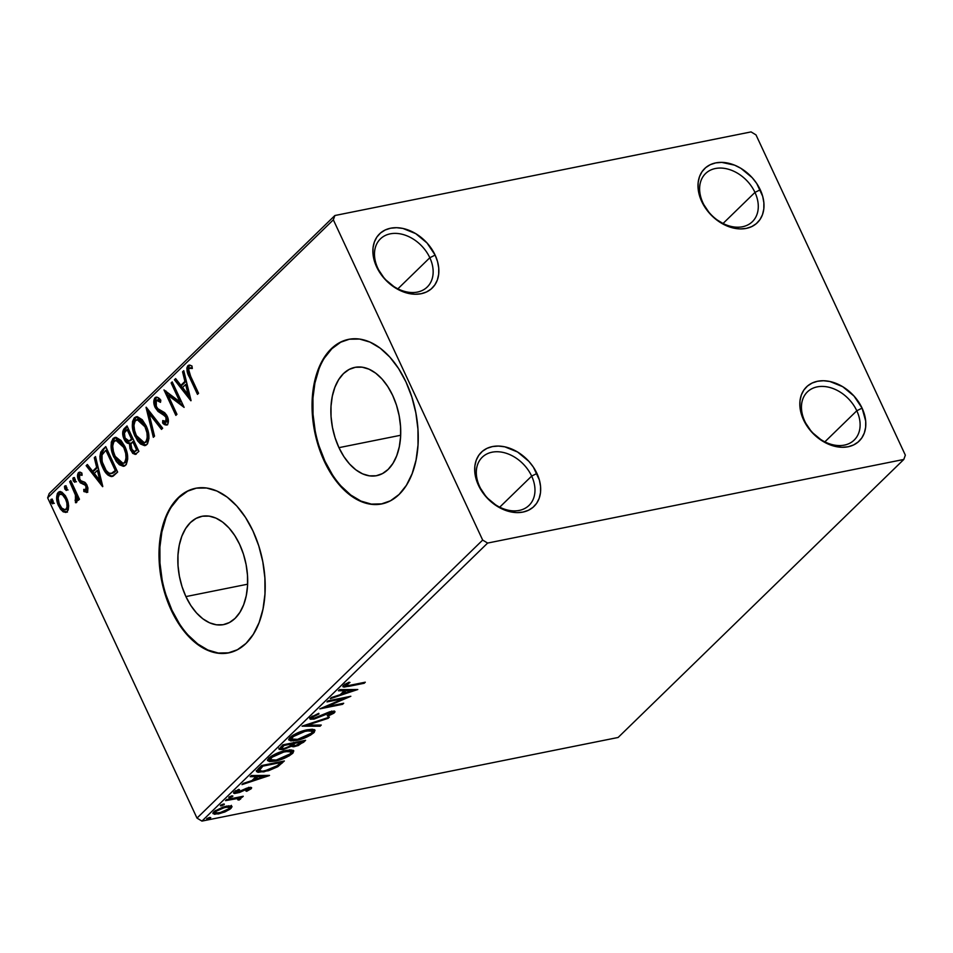 <?xml version="1.0" encoding="UTF-8"?>
<svg xmlns="http://www.w3.org/2000/svg" width="953" height="953" viewBox="0 0 953 953"><rect width="100%" height="100%" fill="white"/><g stroke="black" fill="none" stroke-linecap="round" stroke-linejoin="round"><path stroke-width="1.43" d="M804.773 421.214A33.581 24.671 45.8 0 0 844.358 445.111A33.581 24.671 45.8 0 0 856.795 410.767L862.084 408.134A37.775 27.756 -134.2 0 1 848.099 446.766A37.775 27.756 -134.2 0 1 803.558 419.892L804.773 421.214A33.581 24.671 -134.2 0 1 807.358 391.933A33.581 24.671 -134.2 0 1 856.795 410.767A33.581 24.671 -134.2 0 1 854.198 440.06A33.581 24.671 -134.2 0 1 804.773 421.214L801.139 413.388L799.936 406.907L800.008 400.701L801.33 395.007L803.867 390.039L807.513 386.001L812.135 383.035L817.543 381.26L823.547 380.735L829.908 381.498L842.714 386.692L854.007 396.043L862.084 408.134L865.705 421.107L865.634 427.313L864.311 433.007L861.774 437.975L858.129 442.013L853.507 444.991L848.099 446.766L842.095 447.279L835.733 446.516L822.927 441.322L811.634 431.971L803.558 419.892A37.775 27.756 -134.2 0 1 817.543 381.26A37.775 27.756 -134.2 0 1 862.084 408.134L856.795 410.767L824.845 441.858L856.795 410.767A33.581 24.671 45.8 0 0 817.209 386.882A33.581 24.671 45.8 0 0 804.773 421.214M702.945 202.858A33.581 24.671 45.8 0 0 742.53 226.743A33.581 24.671 45.8 0 0 754.967 192.411L760.256 189.766A37.775 27.756 -134.2 0 1 746.27 228.398A37.775 27.756 -134.2 0 1 701.73 201.524L702.945 202.858A33.581 24.671 -134.2 0 1 705.542 173.565A33.581 24.671 -134.2 0 1 754.967 192.411A33.581 24.671 -134.2 0 1 752.37 221.692A33.581 24.671 -134.2 0 1 702.945 202.858L699.323 195.02L698.12 188.539L698.18 182.333L699.502 176.639L702.039 171.683L705.685 167.633L710.307 164.666L715.727 162.892L721.731 162.379L734.56 165.143L740.886 168.324L752.191 177.675L756.718 183.488L762.674 196.27L763.877 202.751L763.818 208.957L762.483 214.651L759.958 219.619L756.301 223.657L751.691 226.623L746.27 228.398L740.267 228.923L733.905 228.16L727.437 226.147L715.155 218.737L709.806 213.615L701.73 201.524A37.775 27.756 -134.2 0 1 715.727 162.892A37.775 27.756 -134.2 0 1 760.256 189.766L754.967 192.411L723.029 223.49L754.967 192.411A33.581 24.671 45.8 0 0 715.381 168.514A33.581 24.671 45.8 0 0 702.945 202.858M377.805 268.186A33.581 24.671 45.8 0 0 417.402 292.071A33.581 24.671 45.8 0 0 429.827 257.727L435.128 255.094A37.775 27.756 -134.2 0 1 421.131 293.727A37.775 27.756 -134.2 0 1 376.602 266.852L377.805 268.186A33.581 24.671 -134.2 0 1 380.402 238.893A33.581 24.671 -134.2 0 1 429.827 257.727A33.581 24.671 -134.2 0 1 427.242 287.02A33.581 24.671 -134.2 0 1 377.805 268.186L374.184 260.348L372.98 253.867L373.04 247.661L374.374 241.967L376.9 236.999L380.557 232.961L385.167 229.995L390.587 228.22L396.591 227.696L402.952 228.458L415.758 233.652L427.051 243.003L435.128 255.094L437.546 261.587L438.737 268.067L438.678 274.273L437.356 279.968L434.818 284.935L431.173 288.985L426.551 291.952L421.131 293.727L415.127 294.239L408.777 293.476L395.971 288.282L384.667 278.931L376.602 266.852A37.775 27.756 -134.2 0 1 390.587 228.22A37.775 27.756 -134.2 0 1 435.128 255.094L429.827 257.727L397.889 288.819L429.827 257.727A33.581 24.671 45.8 0 0 390.242 233.842A33.581 24.671 45.8 0 0 377.805 268.186M479.633 486.542A33.581 24.671 45.8 0 0 519.218 510.427A33.581 24.671 45.8 0 0 531.655 476.095L536.944 473.45A37.775 27.756 -134.2 0 1 522.959 512.083A37.775 27.756 -134.2 0 1 478.418 485.208L479.633 486.542A33.581 24.671 -134.2 0 1 482.23 457.249A33.581 24.671 -134.2 0 1 531.655 476.095A33.581 24.671 -134.2 0 1 529.058 505.376A33.581 24.671 -134.2 0 1 479.633 486.542L476 478.704L474.808 472.223L474.868 466.017L476.19 460.323L478.728 455.367L482.373 451.317L486.995 448.351L492.415 446.576L498.419 446.064L504.768 446.814L517.574 452.008L528.879 461.359L533.406 467.173L539.362 479.955L540.565 486.435L540.506 492.641L539.172 498.336L536.646 503.303L532.989 507.341L528.379 510.308L522.959 512.083L516.955 512.607L510.594 511.844L497.788 506.651L486.495 497.299L478.418 485.208A37.775 27.756 -134.2 0 1 492.415 446.576A37.775 27.756 -134.2 0 1 536.944 473.45L531.655 476.095L499.717 507.175L531.655 476.095A33.581 24.671 45.8 0 0 492.07 452.199A33.581 24.671 45.8 0 0 479.633 486.542M338.946 447.66A55.238 33.855 78.6 0 1 354.921 367.37A55.238 33.855 78.6 0 1 392.66 395.388L396.496 405.228L399.152 415.699L400.534 426.396L400.582 436.903L399.283 446.826L396.71 455.772L392.946 463.396L388.133 469.412L382.463 473.593L376.161 475.773L369.454 475.857L362.605 473.867L355.874 469.853L349.537 463.992L343.819 456.499L338.946 447.66L335.111 437.808L332.442 427.337L331.06 416.64L331.025 406.133L332.311 396.222L334.896 387.275L338.66 379.639L343.461 373.624L349.132 369.442L355.445 367.274L362.152 367.179L369.002 369.18L375.72 373.183L382.058 379.044L387.776 386.549L392.66 395.388A55.238 33.855 78.6 0 1 376.685 475.666A55.238 33.855 78.6 0 1 338.946 447.66L400.665 435.259L338.946 447.66M185.906 596.59A55.238 33.855 78.6 0 1 201.881 516.312A55.238 33.855 78.6 0 1 239.608 544.33L243.456 554.169L246.112 564.641L247.494 575.338L247.542 585.845L246.243 595.768L243.67 604.714L239.894 612.338L235.093 618.354L229.423 622.535L223.109 624.715L216.402 624.799L209.565 622.809L202.834 618.795L196.497 612.934L190.779 605.441L185.906 596.59L182.059 586.75L179.402 576.279L178.02 565.582L177.973 555.075L179.271 545.164L181.844 536.217L185.609 528.581L190.421 522.566L196.092 518.384L202.405 516.216L209.112 516.121L215.95 518.11L222.68 522.125L229.018 527.986L234.736 535.491L239.608 544.33A55.238 33.855 78.6 0 1 223.633 624.608A55.238 33.855 78.6 0 1 185.906 596.59L247.625 584.201L185.906 596.59M195.901 488.234A83.935 51.45 -101.4 0 0 171.945 610.182L171.29 610.313A83.935 51.45 78.6 0 1 195.568 488.293A83.935 51.45 78.6 0 1 252.914 530.869L245.517 517.443L236.821 506.043L227.183 497.132L216.962 491.045L206.563 488.007L196.366 488.15L186.776 491.45L178.163 497.8L170.861 506.948L165.131 518.539L161.212 532.143L159.246 547.213L159.318 563.175L161.414 579.436L165.453 595.351L171.29 610.313L178.699 623.75L187.396 635.139L197.033 644.049L207.254 650.149L217.653 653.174L227.85 653.043L237.428 649.732L246.053 643.382L253.355 634.233L259.085 622.643L263.004 609.05L264.97 593.981L264.898 578.006L262.802 561.758L258.751 545.843L252.914 530.869A83.935 51.45 78.6 0 1 228.637 652.888A83.935 51.45 78.6 0 1 171.29 610.313L171.945 610.182A83.935 51.45 -101.4 0 0 228.97 652.817L218.308 653.043L207.897 650.017L197.676 643.918L188.039 635.008M348.941 339.292A83.935 51.45 -101.4 0 0 324.985 461.24L324.342 461.371A83.935 51.45 78.6 0 1 348.619 339.351A83.935 51.45 78.6 0 1 405.966 381.939L398.557 368.501L389.86 357.101L380.223 348.19L370.002 342.103L359.603 339.065L349.406 339.208L339.828 342.508L331.203 348.869L323.901 358.006L318.171 369.609L314.252 383.201L312.286 398.271L312.358 414.233L314.454 430.494L318.505 446.409L324.342 461.371L331.739 474.808L340.435 486.197L350.073 495.119L360.294 501.207L370.693 504.232L380.89 504.101L390.48 500.79L399.093 494.44L406.407 485.291L412.125 473.701L416.044 460.108L418.01 445.039L417.938 429.064L415.842 412.816L411.803 396.901L405.966 381.939A83.935 51.45 78.6 0 1 381.688 503.946A83.935 51.45 78.6 0 1 324.342 461.371L324.985 461.24A83.935 51.45 -101.4 0 0 382.022 503.875L371.348 504.101L360.937 501.075L350.728 494.988L341.079 486.066M334.884 215.521L49.199 493.547L47.65 497.835L333.336 219.821L482.671 540.077L196.997 818.103L47.65 497.835L196.997 818.103L201.941 821.093L487.626 543.067L903.801 459.453L618.116 737.479L201.941 821.093L618.116 737.479L903.801 459.453L905.35 455.165L756.003 134.897L751.059 131.907L334.884 215.521L333.336 219.821L482.671 540.077L487.626 543.067L903.801 459.453L905.35 455.165L756.003 134.897L751.059 131.907L334.884 215.521L333.336 219.821L47.65 497.835L49.199 493.547L334.884 215.521M231.293 805.976L223.3 806.941L214.377 811.301L212.888 813.326L214.616 814.303L224.467 812.123L230.018 809.204L232.032 806.798L231.293 805.976L226.469 806.119L213.865 811.765L212.948 813.588L218.404 813.957L225.384 811.73L231.091 808.311L231.293 805.976L231.96 806.476M240.525 799.114L239.346 797.03L239.703 797.804L242.145 797.316L241.788 796.541L242.145 797.316L243.253 796.243L226.611 799.579L225.516 800.651L237.595 798.495L238.893 798.852L237.881 799.889L239.12 800.043L240.918 798.531L239.703 797.804L243.253 796.243L226.611 799.579L225.516 800.651L236.642 798.554L239.12 800.043L240.883 798.269M251.151 788.774C252.104 787.488 251.342 787.107 248.888 787.619L237.642 792.277L235.939 790.728L236.308 791.514L239.56 789.692L238.655 789.394L234.14 792.038L233.604 793.11L239.56 792.467L239.251 791.8L239.56 792.467L243.277 790.645L242.944 789.906L243.277 790.645L246.1 789.227L245.779 788.548L246.1 789.227L247.863 788.667L247.53 787.94L249.043 789.251L245.886 790.978L246.672 791.312L246.41 790.752L246.672 791.312L251.151 788.774L251.056 787.452L246.744 788.191L237.19 792.348L236.07 791.788L239.56 789.692L238.655 789.394L234.14 792.038L233.568 792.932L234.474 793.527L239.56 792.467L247.863 788.667L249.233 789.024L245.886 790.978L246.672 791.312L251.151 788.774L250.52 787.416L251.151 788.774L251.64 787.762M258.275 768.773L256.476 771.251L257.989 772.359L268.603 770.679L277.573 766.796L284.351 760.97L261.599 765.545L256.536 771.644L263.898 771.87L277.966 766.546L284.351 760.97L261.599 765.545L258.275 768.773M291.142 746.27L290.76 745.437L291.142 746.27L294.644 746.604L294.227 745.711L294.644 746.604L303.578 742.268L302.911 740.838L303.578 742.268L305.603 740.302L282.838 744.865L279.074 749.32L283.077 749.63L291.142 746.27L293.357 746.807L298.277 745.532L305.603 740.302L282.838 744.865L279.098 749.368L283.077 749.63L291.177 746.354M302.065 726.162L320.065 726.222L321.256 725.054L307.474 725.138L328.213 718.288L329.404 717.132L302.065 726.162L320.065 726.222L321.256 725.054L307.474 725.138L328.213 718.288L329.404 717.132L302.065 726.162M326.974 701.92L343.902 698.513L319.827 708.865L342.592 704.303L343.688 703.231L326.712 706.638L350.835 696.274L328.07 700.848L326.974 701.92L343.902 698.513L319.827 708.865L342.592 704.303L343.688 703.231L326.712 706.638L350.835 696.274L328.07 700.848L326.974 701.92M350.156 685.243L345.629 685.707L349.989 682.455L348.798 682.265L343.283 685.6L342.818 686.684L344.069 687.089L364.201 683.265L365.297 682.193L350.156 685.243C347.035 686.124 345.594 686.017 345.808 684.933L349.989 682.455L348.798 682.265L343.473 685.41L342.818 686.672L348.834 686.351L364.201 683.265L365.297 682.193L350.156 685.243M357.792 689.507L339.613 689.627L338.41 690.782L344.236 690.746L340.233 694.654L331.465 697.548L330.274 698.716L357.792 689.507L339.613 689.627L338.41 690.782L344.236 690.746L340.233 694.654L331.465 697.548L330.274 698.716L357.792 689.507M310.547 717.454L309.832 718.598L310.38 719.229L314.228 719.038L331.573 712.236L332.406 712.439L332.073 713.178L327.236 715.632L327.784 716.179L333.824 713.213L334.884 712.117L334.551 711.188L329.702 711.796L314.061 718.205L312.513 717.919L312.953 716.906L318.993 713.976L318.731 713.332L310.547 717.454L309.868 718.824L313.68 719.158L330.631 712.356L332.073 713.178L327.236 715.632L327.784 716.179L334.396 712.725L334.956 711.51L331.632 711.307L314.812 718.085C312.655 718.491 312.036 718.109 312.953 716.906L318.993 713.976L318.731 713.332L310.547 717.454M307.307 729.772L293.5 734.93L289.926 737.515L288.676 739.647L290.689 740.91L296.419 740.445L310.356 735.251L314.24 732.321L314.978 730.105L312.405 729.236L307.307 729.772C300.874 731.022 295.085 733.607 289.926 737.515L288.759 739.945L296.419 740.445C302.923 739.194 308.76 736.586 313.942 732.631L315.038 730.224L307.307 729.772M286.055 750.452L272.26 755.598L268.686 758.195L267.436 760.315L269.449 761.578L275.179 761.113L289.116 755.92L293 752.989L293.727 750.785L291.153 749.916L286.055 750.452C279.634 751.703 273.845 754.276 268.686 758.195L267.519 760.613L275.179 761.113C281.671 759.863 287.52 757.266 292.702 753.299L293.798 750.893L286.055 750.452M269.52 775.408L251.342 775.528L250.139 776.683L255.976 776.647L251.961 780.555L243.194 783.449L242.002 784.617L269.342 775.587L251.342 775.528L250.139 776.683L255.976 776.647L251.961 780.555L243.194 783.449L242.002 784.617L269.52 775.408M231.698 795.874L228.851 797.685L232.103 796.803L232.901 796.041L231.698 795.874L228.887 797.149L229.876 797.661L232.687 796.386L231.698 795.874L232.687 796.386M223.276 804.07L220.417 805.881L224.003 804.797L224.3 804.046L223.276 804.07L220.465 805.345L221.441 805.857L224.253 804.582L223.276 804.07L224.253 804.582M209.541 817.436L206.682 819.246L209.946 818.377L210.744 817.603L209.541 817.436L206.73 818.71L207.706 819.223L210.53 817.948L209.541 817.436L210.53 817.948M68.676 505.721L67.425 499.884L65.388 495.727L61.802 492.082L59.181 491.736L57.347 493.535L56.644 498.657L57.895 504.208L60.468 509.14L63.327 511.88L66.174 512.345L68.235 509.95L68.676 505.721L66.662 498.085L59.586 491.617L58.169 492.427C55.965 496.168 56.12 500.67 58.609 505.924L62.767 511.499L65.733 512.464L67.151 511.69L68.676 505.721M70.772 480.622L69.676 481.694L75.811 495.953L76.133 498.884L75.061 500.182L76.061 502.743L77.241 500.968L77.074 497.573L78.36 500.313L79.456 499.241L70.772 480.622L69.676 481.694L75.394 494.512L75.466 502.672L76.597 502.505L77.074 497.573L78.36 500.313L79.456 499.241L70.772 480.622M87.104 492.248L83.864 491.569L87.652 491.593L87.938 488.007L86.675 484.517L84.734 482.23L80.767 480.693L79.266 478.037L79.623 474.868L82.041 475.356L81.863 473.022L80.088 472.14L78.182 472.986L77.884 478.335L80.326 482.861L84.686 484.791L85.984 486.399L86.294 489.651L85.544 490.176L83.769 489.354L83.864 491.569L87.223 492.165L87.033 485.244L85.341 482.718L80.767 480.693L79.671 479.168L79.623 474.868L81.97 474.344M111.644 476.56L117.636 472.057L105.747 446.588L100.756 452.044L99.874 456.523L101.328 464.063L105.354 472.164L107.832 474.999L111.322 476.571L113.669 475.69L117.636 472.057L105.747 446.588L102.436 449.816L106.069 447.279L102.436 449.816C99.052 454.45 99.16 460.359 102.745 467.554C105.021 472.95 107.987 475.94 111.644 476.56L111.977 476.5M126.999 425.908L122.806 431.292L124.14 439.202L126.511 442.585L129.429 443.526L129.977 448.649L132.729 453.39L135.338 454.367L138.876 451.388L126.999 425.908L124.14 428.695C122.187 431.483 122.187 434.985 124.14 439.202C125.546 442.263 127.309 443.705 129.429 443.526L130.621 450.245L135.1 454.426L138.876 451.388L126.999 425.908M146.226 407.205L153.338 437.308L154.541 436.14L149.002 413.435L161.486 429.386L162.677 428.219L146.035 407.384L153.338 437.308L154.541 436.14L149.002 413.435L161.486 429.386L162.677 428.219L146.226 407.205M171.123 382.963L179.962 401.916L163.987 389.908L175.864 415.389L176.96 414.317L168.109 395.316L184.108 407.372L172.231 381.891L171.123 382.963L172.553 382.582L171.123 382.963L179.962 401.916L163.987 389.908L175.864 415.389L176.96 414.317L168.109 395.316L184.108 407.372L172.231 381.891L171.123 382.963M190.671 376.34L188.623 369.466L189.552 368.025L192.327 368.501L191.97 366L189.861 365.118L187.717 365.892L186.859 368.037L187.11 371.229L197.474 394.363L198.569 393.291L190.671 376.34C188.885 373.54 188.372 370.86 189.135 368.287L192.327 368.501L191.97 366L188.98 365.118L187.908 365.69C186.335 369.133 186.859 372.957 189.456 377.15L197.474 394.363L198.569 393.291L190.671 376.34M191.065 400.594L183.762 370.669L182.571 371.825L184.906 381.426L180.891 385.322L175.626 378.591L174.423 379.759L190.886 400.772L183.762 370.669L182.571 371.825L184.906 381.426L180.891 385.322L175.626 378.591L174.423 379.759L191.065 400.594M167.12 424.812L163.928 422.691L162.618 422.953C164.25 424.871 165.846 425.407 167.394 424.585C168.8 422.25 168.729 419.439 167.168 416.151L164.798 412.828L157.817 408.682L156.292 406.526L156.28 400.26L160.497 402.333L160.783 400.177C158.853 397.532 156.923 396.71 154.982 397.735L153.814 402.249L155.172 407.562L157.995 411.398L165.667 416.485L166.477 421.583L165.369 422.274L162.749 420.559L162.618 422.953L165.024 424.8L166.87 424.955L167.907 423.882L168.407 420.702L166.668 415.174L164.547 412.613L157.817 408.682L155.958 405.728L156.066 400.498L157.305 399.95L160.497 402.333L160.783 400.177L157.138 397.234L154.982 397.735L156.697 397.139M146.071 425.705L142.223 419.725L137.387 416.711L134.361 417.795L132.55 421.464L132.36 426.503L134.135 434.163L137.577 440.81L140.567 444.038L144.558 445.635L147.536 443.776L148.978 438.32L148.168 431.649L146.071 425.705L136.255 416.747L134.361 417.795C131.419 423.072 131.669 429.315 135.135 436.522L144.975 445.575L146.941 444.491C149.824 439.154 149.538 432.9 146.071 425.705M124.819 446.385L120.983 440.393L116.147 437.391L113.121 438.463L111.31 442.144L111.12 447.171L112.895 454.831L116.326 461.478L119.328 464.719L123.318 466.303L126.296 464.456L127.726 458.989L126.928 452.318L124.819 446.385L115.015 437.415L113.121 438.463C110.167 443.741 110.429 449.983 113.895 457.202L123.735 466.243L125.701 465.159C128.584 459.834 128.298 453.568 124.819 446.385M102.793 486.495L95.491 456.57L94.299 457.726L96.634 467.327L92.632 471.235L87.354 464.492L86.151 465.66L102.614 486.673L95.491 456.57L94.299 457.726L96.634 467.327L92.632 471.235L87.354 464.492L86.151 465.66L102.793 486.495M75.084 479.037L73.679 477.62L72.881 478.394L73.262 480.824L74.679 482.242L75.466 481.468L75.251 479.419L73.19 477.81L73.262 480.824L75.168 482.051L75.084 479.037M66.662 487.233L65.245 485.816L64.459 486.59L64.84 489.02L66.257 490.438L67.044 489.663L66.829 487.614L64.756 486.006L64.84 489.02L66.746 490.247L66.662 487.233M52.927 500.599L51.51 499.193L50.723 499.956L51.105 502.386L52.522 503.803L53.308 503.029L53.094 500.98L51.021 499.372L51.105 502.386L53.011 503.613L52.927 500.599M319.148 446.278L324.985 461.24L332.394 474.677M340.471 342.389L331.858 348.738L324.544 357.875M318.826 369.478L314.907 383.07L312.941 398.14L313.013 414.102L315.109 430.363M166.108 595.22L171.945 610.182L179.355 623.619M187.431 491.319L178.819 497.669L171.504 506.817M165.786 518.42L161.867 532.012L159.901 547.082L159.961 563.044L162.058 579.305M190.183 375.649L198.45 393.41L190.755 376.9L189.456 377.15L190.755 376.9C188.158 372.694 187.646 368.871 189.206 365.428L187.908 365.69L189.647 365.094L188.11 368.668L189.647 374.422M192.232 367.822L190.636 367.87M189.135 368.287L190.028 367.953M191.088 367.715L191.898 367.751M190.529 398.402L175.721 379.497L174.423 379.759L176.067 379.163L190.529 398.402M182.202 385.072L180.891 385.322L182.202 385.072L186.204 381.164L184.906 381.426L186.204 381.164L183.869 371.563L182.571 371.825L183.965 371.479L186.204 381.164L182.202 385.072M189.409 394.28L186.955 384.226L185.656 384.488L186.955 384.226L189.409 394.28L188.11 394.542L182.583 387.478L185.656 384.488L188.11 394.542L189.409 394.28M183.476 406.002L169.408 395.054L168.109 395.316L169.408 395.054L183.476 406.002M176.841 414.436L165.905 390.968L176.841 414.436M181.273 401.654L179.962 401.916L181.273 401.654L172.433 382.701L181.273 401.654M156.006 397.163L154.982 397.735C153.35 400.439 153.409 403.715 155.172 407.562L166.12 417.331L165.643 422.262L167.49 421.702L162.749 420.559L162.618 422.953L163.928 422.691L163.976 421.607L163.928 422.691L166.334 424.538M156.28 400.26L158.15 399.688L160.676 400.927M166.525 425.062L167.394 424.585M166.191 421.953L167.49 421.702L167.418 417.069L166.12 417.331L167.418 417.069L165.226 414.424L161.391 413.471L162.689 413.209L156.471 407.3L155.172 407.562L156.471 407.3C154.708 403.464 154.648 400.177 156.28 397.472L154.982 397.735M156.59 397.21L155.113 400.641L156.471 407.3L159.294 411.136L166.441 415.484L168.085 419.582L167.109 421.953M166.668 422.012L165.774 421.691M166.322 424.538L167.573 424.835M158.055 399.712L160.783 401.022M162.344 428.552L150.3 413.173L149.002 413.435L150.3 413.173L162.344 428.552M154.446 436.236L147.87 409.313L154.446 436.236M145.618 445.385L136.434 436.26L135.135 436.522L136.434 436.26C132.967 429.053 132.717 422.81 135.66 417.533L136.922 416.675M136.339 416.985L133.849 421.202L134.016 428.85L136.994 437.403L141.89 443.8M143.486 444.825L145.857 445.373M138.054 419.391L140.675 419.725L143.212 421.714L147.072 428.421L148.549 437.475L147.453 441.084L145.821 442.371M144.296 442.692L146.976 441.668L144.296 442.692L136.231 435.461C133.42 429.648 133.217 424.621 135.624 420.368L137.089 419.558L144.975 426.789L146.274 426.527L138.388 419.296L137.089 419.558M144.975 426.789C147.763 432.567 148.001 437.606 145.666 441.93L146.976 441.668C149.299 437.344 149.061 432.305 146.274 426.527L144.975 426.789L146.941 432.757L147.25 437.737L146.154 441.346L144.522 442.633L140.567 441.465L137.149 437.236L134.766 431.554L133.92 425.3L135.135 420.94L138.042 419.546L141.902 421.976L144.975 426.789M135.791 454.164L131.919 449.983L130.621 450.245L131.919 449.983L130.728 443.264L129.429 443.526L130.728 443.264C128.607 443.443 126.844 442.001 125.439 438.94L124.14 439.202L125.439 438.94C123.497 434.723 123.497 431.221 125.439 428.433L124.14 428.695L127.321 426.599L124.116 431.03L125.141 438.273L127.809 442.323L130.728 443.264L132.217 450.59L134.028 453.128L136.219 454.2M129.263 443.181L130.001 443.3M134.028 453.128L134.885 453.819M132.276 439.345L130.132 440.81L132.276 439.345M128.417 429.338L132.836 438.809L128.572 441.108L126.987 440.512L125.236 438.13C123.878 434.913 124.093 432.471 125.856 430.816L128.417 429.338L127.118 429.6L131.526 439.071L132.836 438.809L128.417 429.338M134.373 451.579L137.851 449.59L134.373 451.579L131.693 449.125C130.37 446.111 130.537 443.812 132.193 442.228L134.051 441.418L137.851 449.59L135.29 451.341M132.753 441.68L136.553 449.84L137.851 449.59L134.051 441.418L132.753 441.68L136.553 449.84L134.504 451.543L132.479 450.483L130.895 446.588L130.918 444.169L132.753 441.68M129.084 441.013L125.236 438.13L124.533 436.057L124.498 432.865L127.118 429.6L131.526 439.071L128.834 441.072L129.942 440.834M124.378 466.053L115.194 456.94L113.895 457.202L115.194 456.94C111.727 449.721 111.477 443.479 114.42 438.201L115.67 437.356M115.099 437.653L112.609 441.882L112.776 449.518L115.754 458.071L120.65 464.468M122.246 465.493L124.617 466.041M116.814 440.06L119.435 440.405L121.96 442.395L125.832 449.101L127.309 458.155L126.213 461.764L124.581 463.039M123.044 463.361L125.725 462.336L123.044 463.361L114.991 456.13C112.18 450.316 111.977 445.289 114.372 441.036L115.837 440.226L123.735 447.457L125.034 447.195L117.148 439.964L115.837 440.226M123.735 447.457C126.523 453.235 126.749 458.286 124.426 462.598L125.725 462.336C128.059 458.024 127.821 452.973 125.034 447.195L123.735 447.457L125.701 453.425L126.01 458.417L124.914 462.026L123.282 463.301L119.316 462.145L115.909 457.916L113.526 452.222L112.668 445.968L113.883 441.608L116.802 440.215L120.662 442.657L123.735 447.457M112.942 476.297C109.285 475.678 106.319 472.688 104.056 467.292L102.745 467.554L104.056 467.292C100.458 460.108 100.351 454.188 103.734 449.554L101.209 455.01L102.638 463.801L107.296 472.771L110.381 475.63L112.621 476.309M113.347 472.962L116.611 470.258L115.313 470.52L111.096 473.581C108.118 473.284 105.712 470.925 103.853 466.493C101.852 462.646 101.256 458.786 102.054 454.926L105.866 450.269L107.177 450.007L105.866 450.269L115.313 470.52L116.611 470.258L107.177 450.007L116.611 470.258L114.241 472.39M111.096 473.581L112.394 473.319L109.023 473.188L106.14 470.46L102.102 461.597L102.054 454.926L105.866 450.269L115.313 470.52L111.096 473.581M102.257 484.303L87.462 465.398L86.151 465.66L87.795 465.064L102.257 484.303M93.93 470.973L92.632 471.235L97.945 467.065L96.634 467.327L97.945 467.065L95.598 457.476L94.299 457.726L95.693 457.38L97.945 467.065L93.93 470.973M101.149 480.181L98.683 470.139L97.385 470.389L98.683 470.139L101.149 480.181L99.839 480.443L94.311 473.391L97.385 470.389L99.839 480.443L101.149 480.181M86.532 492.534L87.223 492.165M86.092 489.937L87.39 489.675L87.283 486.137L85.984 486.399L85.687 490.152L87.39 489.675L83.769 489.354L83.864 491.569L85.162 491.319L85.115 490.116L85.162 491.319L87.747 492.284M84.924 484.97L85.984 486.399L87.283 486.137L86.235 484.708L84.924 484.97L86.235 484.708L84.233 483.862L82.935 484.124L84.924 484.97M80.326 482.861L84.233 483.862L80.326 482.861L81.624 482.599L79.921 480.074L78.622 480.336L80.326 482.861M79.623 474.868L82.041 475.356L81.863 473.022L78.432 472.7C77.157 474.808 77.217 477.346 78.622 480.336L79.921 480.074C78.515 477.084 78.456 474.546 79.73 472.438L78.432 472.7L80.1 472.152L78.861 474.463L79.516 479.097L81.624 482.599L87.057 485.72L87.736 488.984L86.246 489.794M79.409 472.164L78.432 472.7M81.481 474.32L82.101 474.38M76.466 481.789L74.56 480.562L73.262 480.824L74.56 480.562L74.489 477.548M73.869 477.667L73.19 477.81L73.869 477.667M74.298 477.798L75.442 481.741M79.337 499.36L78.372 497.311L77.074 497.573L78.372 497.311L79.337 499.36M75.466 502.672L76.597 502.505M76.752 502.314L76.371 499.991L76.752 502.314M76.359 499.92L75.061 500.182M75.716 500.039L77.276 499.336M77.431 497.502L76.705 494.25L75.394 494.512L76.705 494.25L73.893 487.686L72.595 487.948L73.893 487.686L70.975 481.432L69.676 481.694L71.094 481.313L76.395 493.392L77.455 497.907M68.044 489.985L66.138 488.758L64.84 489.02L66.138 488.758L66.067 485.744M65.447 485.863L64.756 486.006L65.447 485.863M65.876 485.994L67.02 489.937M66.388 512.249L62.767 511.499L64.065 511.249L59.908 505.662L58.609 505.924L59.908 505.662C57.418 500.408 57.275 495.905 59.467 492.165L60.265 491.581M60.492 491.474L58.002 495.334M57.895 496.573L58.609 502.148L60.778 507.353L64.065 511.249L67.472 512.083M62.183 493.892L61.302 493.964L63.958 494.786L65.554 496.573L68.139 502.624L67.985 508.271L65.721 509.641M59.229 494.702L60.885 494.154L62.66 495.048L65.554 499.134L66.865 498.872L65.554 499.134L66.841 502.886L67.044 507.353L65.304 509.879L61.79 508.14L59.157 503.565L58.121 498.026L59.229 494.702C61.659 493.666 63.768 495.143 65.554 499.134C67.449 503.041 67.627 506.472 66.091 509.402L67.389 509.14L66.091 509.402C63.625 510.355 61.492 508.831 59.705 504.84C57.811 500.944 57.656 497.573 59.229 494.702L61.516 493.904M66.091 509.402L67.389 509.14C68.926 506.21 68.747 502.779 66.865 498.872C65.078 494.881 62.969 493.404 60.539 494.44M54.309 503.351L52.403 502.124L51.105 502.386L52.403 502.124L52.332 499.11M51.712 499.229L51.021 499.372L51.712 499.229M52.141 499.36L53.285 503.303M182.583 387.478L185.656 384.488L188.11 394.542L182.583 387.478M94.311 473.391L97.385 470.389L99.839 480.443L94.311 473.391M363.832 682.491L364.201 683.265L363.832 682.491M348.464 685.564L348.834 686.351L348.464 685.564M346.499 683.396L346.868 684.171L346.499 683.396M345.391 684.016L345.808 684.933L345.391 684.016M344.831 684.123L345.51 685.576L345.808 684.933M352.967 689.531L351.848 689.901L352.967 689.531M342.663 692.938L341.639 693.272L342.663 692.938M343.699 689.591L344.236 690.746L343.699 689.591M345.105 689.591L344.14 690.532L345.105 689.591M352.217 690.699L343.032 693.724L342.449 692.486L343.032 693.724L346.106 690.734L345.57 689.579L346.106 690.734L352.217 690.699L351.681 689.543L352.217 690.699L343.032 693.724L346.106 690.734L352.217 690.699M342.222 703.517L342.592 704.303L342.222 703.517M343.545 697.739L343.902 698.513L343.545 697.739M318.695 713.344L318.993 713.976L318.695 713.344M312.536 716.013L312.953 716.906L312.536 716.013M311.822 716.442L312.501 717.895L312.953 716.906M333.895 711.081L334.396 712.725L333.717 711.272L332.347 712.296L334.003 710.95M327.487 715.536L327.784 716.179L327.487 715.536M331.751 711.021L332.073 713.178M330.298 711.629L330.631 712.356L330.298 711.629M326.724 712.927L327.022 713.594L326.724 712.927M323.079 714.667L323.401 715.369L323.079 714.667M313.251 718.228L313.68 719.158L313.251 718.228M309.701 717.776L312.477 717.8L310.142 717.895M332.43 712.248L333.145 711.748M327.892 717.621L328.213 718.288L327.892 717.621M307.152 724.471L307.474 725.138L307.152 724.471M319.529 725.066L320.065 726.222L319.529 725.066M307.331 724.84L306.032 724.852L307.331 724.84M314.383 729.629L313.263 731.177L313.942 732.631L313.263 731.177L312.441 731.904M296.049 739.635L296.419 740.445L296.049 739.635M291.904 739.516L288.759 739.099M311.702 732.476L314.383 729.605M289.236 739.29L291.987 739.516M311.81 730.01L311.631 730.748M311.56 733.143L297.527 739.373L291.368 739.016L292.297 737.014L291.821 735.99L292.297 737.014L306.211 730.844L305.865 730.093L306.211 730.844L312.417 731.225L311.56 733.143L308.641 735.228L298.372 739.194L294.489 739.802L291.356 738.992L294.322 735.454L302.732 731.725L311.035 730.475L312.489 731.463L311.56 733.143M302.851 740.85L302.041 741.577M293.965 745.139L290.462 744.817M282.648 748.724L283.077 749.63L282.648 748.724M281.659 748.308L279.324 748.403M278.812 748.248L281.814 748.284M290.82 745.21L293.298 745.27M301.72 741.839L302.899 740.803M292.666 744.055L293.631 742.387M302.161 741.839L295.704 745.544L293.262 745.401L294.31 743.852L293.762 742.673L294.31 743.852L294.513 742.53L294.87 743.304L302.161 741.839L301.803 741.065L302.161 741.839L299.671 744.019L294.822 745.675L293.25 745.222L294.87 743.304L302.161 741.839M293.25 742.78L292.583 743.948L293.262 745.401M292.535 743.769L289.962 746.068L284.173 748.558L281.695 748.379L282.815 746.687L282.243 745.449L282.815 746.687L284.077 745.472L283.708 744.698L284.077 745.472L292.535 743.769L292.178 742.995L292.535 743.769L288.628 746.902L283.244 748.701L281.671 748.153L284.077 745.472L292.535 743.769M281.004 746.664L281.695 748.379M293.131 750.297L292.023 751.846L292.702 753.299L292.023 751.846L291.201 752.584M274.798 760.303L275.179 761.113L274.798 760.303M270.664 760.184L267.519 759.779M290.462 753.144L293.143 750.273M267.996 759.958L270.735 760.184M289.581 749.785L290.391 751.429M290.32 753.823L276.287 760.041L270.128 759.684L271.057 757.683L270.581 756.658L271.057 757.683L284.971 751.512L284.625 750.761L284.971 751.512L291.177 751.893L290.32 753.823L287.389 755.908L277.12 759.863L273.249 760.47L270.116 759.66L273.082 756.134L281.492 752.394L289.783 751.143L291.237 752.131L290.32 753.823M291.177 751.893L289.938 749.928M280.611 762.471L281.611 761.518L282.195 763.079L281.516 761.626L280.813 762.281M258.573 769.095L259.287 770.62L262.825 766.141L262.468 765.366L262.825 766.141L280.921 762.507L277.526 765.593L277.966 766.546L277.526 765.593L265.005 770.798C261.301 771.656 259.395 771.394 259.287 770.036L258.763 768.285M263.516 771.06L263.898 771.87L263.516 771.06M259.585 770.941L256.643 770.751M256.274 770.596L260.372 770.87M280.921 762.507L280.563 761.733L280.921 762.507L276.406 766.415L270.592 769.238L262.718 771.168L259.252 770.548L261.646 767.296L261.074 766.057L261.646 767.296L262.825 766.141L280.921 762.507M258.739 768.332L259.287 770.036M264.696 775.432L263.576 775.813L264.696 775.432M254.391 778.839L253.379 779.173L254.391 778.839M255.428 775.504L255.976 776.647L255.428 775.504M256.845 775.492L255.869 776.433L256.845 775.492M263.945 776.6L254.761 779.625L254.189 778.387L254.761 779.625L257.834 776.635L257.298 775.48L257.834 776.635L263.945 776.6L263.409 775.444L263.945 776.6L254.761 779.625L257.834 776.635L263.945 776.6M250.365 787.416L249.055 788.334M248.59 787.321L249.043 789.251M235.879 791.883L234.093 792.086M235.32 790.68L235.999 792.134L236.308 791.514M248.471 788.667L250.472 787.321M233.795 792.074L235.951 791.872M229.447 796.744L229.876 797.661L229.447 796.744M228.887 797.149L229.876 797.661M238.762 799.245L239.12 800.043L238.762 799.245M238.131 797.268L238.667 799.353M236.225 797.649L236.642 798.554L236.225 797.649M230.745 798.757L231.102 799.531L230.745 798.757M221.013 804.94L221.441 805.857L221.013 804.94M220.465 805.345L221.441 805.857M231.162 805.928L230.412 806.846L231.091 808.311L230.412 806.846L229.649 807.513M225.087 811.086L225.384 811.73L225.087 811.086M218.023 813.135L218.404 813.957L218.023 813.135M215.426 812.849L213.091 812.695M229.339 807.751L231.353 805.345M213.937 812.849L215.64 812.826M228.744 805.773L228.982 806.381M229.042 808.716L219.488 812.897L215.295 812.671L215.497 810.467L215.914 811.348L225.349 807.191L225.003 806.452L225.349 807.191L229.637 807.465L228.184 809.419L221.87 812.29L215.926 813.088L215.247 812.492L216.307 811.003L221.727 808.215L228.255 806.905L229.673 807.572L229.042 808.716M214.592 811.134L215.295 812.671M229.637 807.465L228.756 805.773M207.289 818.305L207.706 819.223L207.289 818.305M206.73 818.71L207.706 819.223M487.626 543.067L201.941 821.093L196.997 818.103L482.671 540.077L487.626 543.067M196.223 488.162L195.568 488.293M349.263 339.22L348.619 339.351M382.332 503.815L381.688 503.946M229.292 652.757L228.637 652.888M189.695 367.989L190.993 367.727M75.442 500.17L76.74 499.908M291.368 739.016L290.689 737.551M312.417 731.225L311.738 729.772M270.128 759.684L269.449 758.231"/></g></svg>
